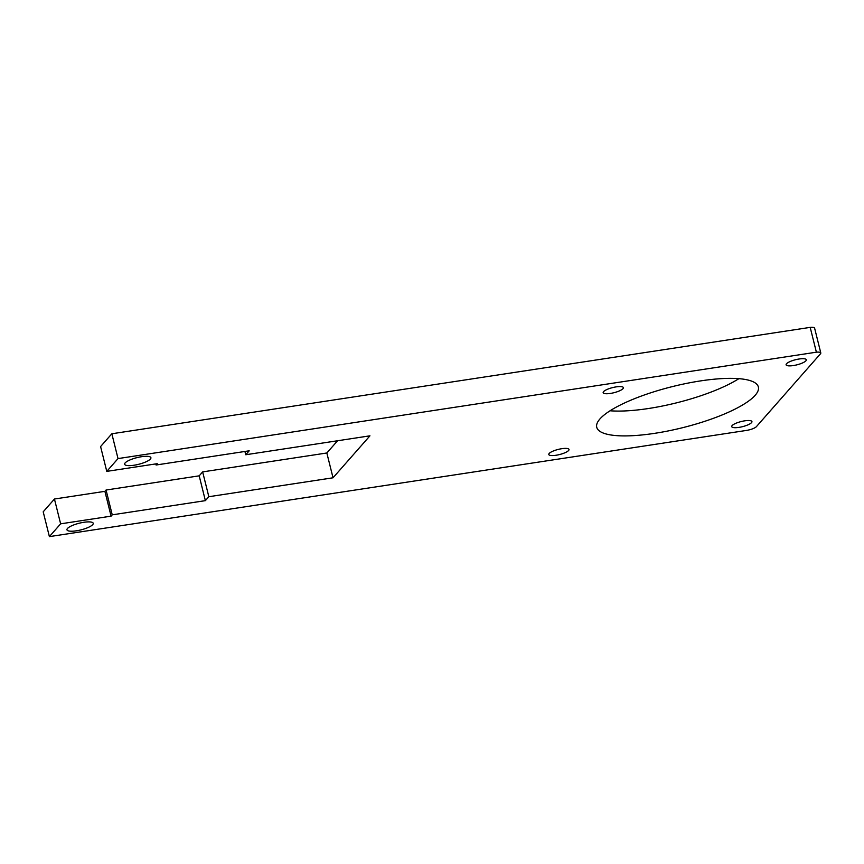 <?xml version="1.0" encoding="UTF-8"?>
<svg xmlns="http://www.w3.org/2000/svg" width="864" height="864" viewBox="0 0 864 864"><rect width="100%" height="100%" fill="white"/><g stroke="black" fill="none" stroke-linecap="round" stroke-linejoin="round"><path stroke-width="1.3" d="M755.168 395.302A83.29 21.168 166 0 0 758.365 386.986A83.29 21.168 166 0 0 672.43 386.586A83.29 21.168 166 0 0 596.743 427.28A83.29 21.168 166 0 0 668.444 430.888A83.29 21.168 166 0 0 755.168 395.302M610.06 410.778A83.29 21.168 166 0 0 738.86 378.67M92.707 524.632A13.532 3.445 166 0 0 93.226 523.282A13.532 3.445 166 0 0 79.261 523.217A13.532 3.445 166 0 0 66.96 529.826A13.532 3.445 166 0 0 78.613 530.41A13.532 3.445 166 0 0 92.707 524.632M150.39 459.054A13.532 3.445 166 0 0 150.908 457.704A13.532 3.445 166 0 0 136.944 457.639A13.532 3.445 166 0 0 124.643 464.249A13.532 3.445 166 0 0 136.296 464.832A13.532 3.445 166 0 0 150.39 459.054M622.976 388.681A10.411 2.646 166 0 0 623.376 387.634A10.411 2.646 166 0 0 612.641 387.59A10.411 2.646 166 0 0 603.169 392.677A10.411 2.646 166 0 0 612.133 393.12A10.411 2.646 166 0 0 622.976 388.681M568.598 450.5A10.411 2.646 166 0 0 568.998 449.464A10.411 2.646 166 0 0 558.252 449.41A10.411 2.646 166 0 0 548.791 454.496A10.411 2.646 166 0 0 557.755 454.95A10.411 2.646 166 0 0 568.598 450.5M805.918 360.806A10.411 2.646 166 0 0 806.317 359.77A10.411 2.646 166 0 0 795.571 359.716A10.411 2.646 166 0 0 786.11 364.802A10.411 2.646 166 0 0 795.074 365.256A10.411 2.646 166 0 0 805.918 360.806M751.54 422.626A10.411 2.646 166 0 0 751.939 421.589A10.411 2.646 166 0 0 741.193 421.546A10.411 2.646 166 0 0 731.732 426.632A10.411 2.646 166 0 0 740.696 427.075A10.411 2.646 166 0 0 751.54 422.626M810.194 327.38L816.383 352.188L118.022 458.59L111.845 433.771L810.194 327.38A8.327 2.117 -14 0 1 814.612 328.158L820.8 352.966A8.327 2.117 -14 0 1 820.476 353.797L756.421 426.632A8.327 2.117 -14 0 1 746.345 430.445L49.388 536.62L60.631 523.832L111.089 516.154L112.234 514.836L106.056 490.028L199.195 475.837L202.651 471.895L326.84 452.984L337.586 440.748M118.022 458.59L106.78 471.377L100.591 446.558L111.845 433.771M155.801 463.903L156.071 465.005L157.226 463.687L106.78 471.377M156.071 465.005L249.21 450.814L245.754 454.745L244.933 451.462M245.754 454.745L369.943 435.823L333.029 477.792L326.84 452.984M333.029 477.792L208.84 496.714L202.651 471.895M208.84 496.714L205.373 500.645L199.195 475.837M205.373 500.645L112.234 514.836M111.089 516.154L104.9 491.335L106.056 490.028M60.631 523.832L54.443 499.025L104.9 491.335M49.388 536.62L43.2 511.812L54.443 499.025M816.383 352.188A8.327 2.117 -14 0 1 820.8 352.966"/></g></svg>

